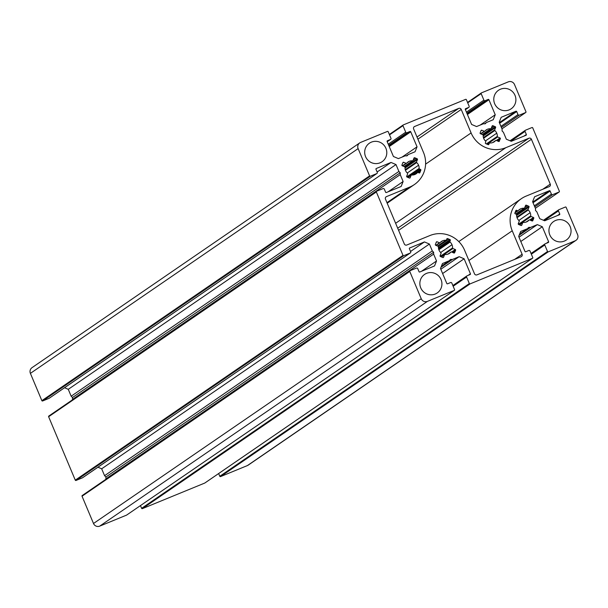 <?xml version="1.0" encoding="UTF-8"?>
<svg xmlns="http://www.w3.org/2000/svg" width="608" height="608" viewBox="0 0 608 608"><rect width="100%" height="100%" fill="white"/><g stroke="black" fill="none" stroke-linecap="round" stroke-linejoin="round"><path stroke-width="0.91" d="M386.46 196.627L409.564 187.15A26.843 26.266 55.6 0 0 414.36 184.566A26.843 26.266 55.6 0 0 423.495 152.456L413.622 128.964A1.915 1.877 -124.4 0 1 414.618 126.487L458.744 108.391A1.915 1.877 -124.4 0 1 461.229 109.448L471.101 132.939A26.843 26.266 55.6 0 0 505.833 147.683L528.93 138.221A1.915 1.877 -124.4 0 1 531.407 139.27L550.263 184.133A1.915 1.877 -124.4 0 1 549.267 186.61L526.178 196.08A26.843 26.266 55.6 0 0 521.368 198.672A26.843 26.266 55.6 0 0 512.232 230.782L522.105 254.273A1.915 1.877 -124.4 0 1 521.109 256.751L476.984 274.846A1.915 1.877 -124.4 0 1 474.498 273.79L464.626 250.298A26.843 26.266 55.6 0 0 429.909 235.547L406.798 245.016A1.915 1.877 -124.4 0 1 404.32 243.968L385.464 199.105A1.915 1.877 -124.4 0 1 386.46 196.627L385.822 197.06M518.282 210.588A7.182 7.03 -124.4 0 1 524.043 208.232A0.585 0.57 55.6 0 0 524.605 207.875L525.563 205.504A0.585 0.57 -124.4 0 1 526.315 205.192L528.732 206.218A0.585 0.57 -124.4 0 1 529.051 206.978L528.094 209.357A0.585 0.57 55.6 0 0 528.253 210.018A7.182 7.03 -124.4 0 1 530.716 215.878A0.585 0.57 55.6 0 0 531.08 216.456L533.459 217.466A0.585 0.57 -124.4 0 1 533.778 218.226L532.806 220.643A0.585 0.57 -124.4 0 1 532.061 220.947L529.674 219.936A0.585 0.57 55.6 0 0 529.028 220.088A7.182 7.03 -124.4 0 1 523.268 222.444A0.585 0.57 55.6 0 0 522.698 222.802L521.748 225.18A0.585 0.57 -124.4 0 1 520.995 225.484L518.578 224.458A0.585 0.57 -124.4 0 1 518.259 223.698L519.209 221.32A0.585 0.57 55.6 0 0 519.05 220.658A7.182 7.03 -124.4 0 1 516.595 214.799A0.585 0.57 55.6 0 0 516.23 214.221L515.196 213.78A0.585 0.57 -124.4 0 1 514.877 213.02L515.85 210.611A0.585 0.57 -124.4 0 1 516.595 210.3L517.628 210.74A0.585 0.57 55.6 0 0 518.282 210.588M417.445 172.642A7.182 7.03 -124.4 0 1 411.684 175.005A0.585 0.57 55.6 0 0 411.122 175.355L410.164 177.734A0.585 0.57 -124.4 0 1 409.412 178.045L407.003 177.019A0.585 0.57 -124.4 0 1 406.676 176.252L407.634 173.873A0.585 0.57 55.6 0 0 407.474 173.219A7.182 7.03 -124.4 0 1 405.012 167.36A0.585 0.57 55.6 0 0 404.654 166.782L402.268 165.771A0.585 0.57 -124.4 0 1 401.949 165.011L402.922 162.594A0.585 0.57 -124.4 0 1 403.666 162.29L406.053 163.301A0.585 0.57 55.6 0 0 406.699 163.149A7.182 7.03 -124.4 0 1 412.46 160.786A0.585 0.57 55.6 0 0 413.03 160.436L413.987 158.057A0.585 0.57 -124.4 0 1 414.732 157.753L417.149 158.779A0.585 0.57 -124.4 0 1 417.468 159.539L416.518 161.918A0.585 0.57 55.6 0 0 416.678 162.579A7.182 7.03 -124.4 0 1 419.132 168.439A0.585 0.57 55.6 0 0 419.497 169.009L420.531 169.45A0.585 0.57 -124.4 0 1 420.85 170.217L419.877 172.626A0.585 0.57 -124.4 0 1 419.132 172.938L418.099 172.497A0.585 0.57 55.6 0 0 417.445 172.642L414.58 174.61M500.483 89.209A11.218 10.974 -124.4 0 1 511.176 108.794A11.218 10.974 -124.4 0 1 495.778 105.754A11.218 10.974 -124.4 0 1 500.483 89.209M426.558 273.364A11.218 10.974 -124.4 0 1 437.243 292.942A11.218 10.974 -124.4 0 1 421.853 289.902A11.218 10.974 -124.4 0 1 426.558 273.364M371.397 142.135A11.218 10.974 -124.4 0 1 382.082 161.72A11.218 10.974 -124.4 0 1 366.685 158.673A11.218 10.974 -124.4 0 1 371.397 142.135M499.396 141.155A0.585 0.57 -124.4 0 1 498.644 141.459L496.265 140.448A0.585 0.57 55.6 0 0 495.611 140.6A7.182 7.03 -124.4 0 1 489.85 142.964A0.585 0.57 55.6 0 0 489.288 143.313L488.87 144.339A0.585 0.57 -124.4 0 1 488.125 144.651L485.708 143.625A0.585 0.57 -124.4 0 1 485.389 142.865L485.8 141.831A0.585 0.57 55.6 0 0 485.64 141.17A7.182 7.03 -124.4 0 1 483.178 135.31A0.585 0.57 55.6 0 0 482.82 134.733L480.442 133.722A0.585 0.57 -124.4 0 1 480.122 132.962L481.088 130.545A0.585 0.57 -124.4 0 1 481.84 130.241L484.219 131.252A0.585 0.57 55.6 0 0 484.865 131.1A7.182 7.03 -124.4 0 1 490.626 128.744A0.585 0.57 55.6 0 0 491.196 128.387L492.153 126.016A0.585 0.57 -124.4 0 1 492.898 125.704L495.315 126.73A0.585 0.57 -124.4 0 1 495.634 127.49L494.684 129.869A0.585 0.57 55.6 0 0 494.844 130.53A7.182 7.03 -124.4 0 1 497.306 136.39A0.585 0.57 55.6 0 0 497.663 136.967L500.042 137.978A0.585 0.57 -124.4 0 1 500.361 138.738L498.879 141.504M555.644 220.438A11.218 10.974 -124.4 0 1 566.337 240.023A11.218 10.974 -124.4 0 1 550.939 236.976A11.218 10.974 -124.4 0 1 555.644 220.438M436.331 242.083A0.585 0.57 -124.4 0 1 437.084 241.779L439.462 242.79A0.585 0.57 55.6 0 0 440.116 242.638A7.182 7.03 -124.4 0 1 445.877 240.274A0.585 0.57 55.6 0 0 446.439 239.924L446.857 238.891A0.585 0.57 -124.4 0 1 447.602 238.587L450.019 239.613A0.585 0.57 -124.4 0 1 450.338 240.373L449.928 241.406A0.585 0.57 55.6 0 0 450.087 242.068A7.182 7.03 -124.4 0 1 452.55 247.92A0.585 0.57 55.6 0 0 452.907 248.497L455.286 249.516A0.585 0.57 -124.4 0 1 455.612 250.276L454.64 252.685A0.585 0.57 -124.4 0 1 453.895 252.996L451.508 251.986A0.585 0.57 55.6 0 0 450.862 252.13A7.182 7.03 -124.4 0 1 445.102 254.494A0.585 0.57 55.6 0 0 444.532 254.843L443.574 257.222A0.585 0.57 -124.4 0 1 442.829 257.534L440.412 256.508A0.585 0.57 -124.4 0 1 440.093 255.74L441.043 253.361A0.585 0.57 55.6 0 0 440.884 252.708A7.182 7.03 -124.4 0 1 438.421 246.848A0.585 0.57 55.6 0 0 438.064 246.27L435.685 245.26A0.585 0.57 -124.4 0 1 435.366 244.5L436.331 242.083M409.997 131.488A0.578 0.562 55.6 0 1 410.742 131.799L417.05 146.817L415.059 151.772L408.287 154.546L407.003 155.861L405.156 155.83L398.384 158.612L393.422 156.499L387.114 141.489A0.578 0.562 55.6 0 1 387.41 140.744L390.45 139.498A0.958 0.935 55.6 0 0 390.952 138.259L388.2 131.723A0.578 0.562 55.6 0 0 387.456 131.412L360.612 142.416A4.796 4.689 55.6 0 0 358.127 148.61L369.596 175.894A0.578 0.562 55.6 0 0 370.34 176.214L376.77 173.576A0.958 0.935 55.6 0 0 377.272 172.338L375.972 169.252A0.578 0.562 55.6 0 1 376.268 168.507L391.035 162.45L395.998 164.555L398.886 171.441L400.224 172.763L400.231 174.625L403.119 181.511L401.136 186.474L386.361 192.523A0.578 0.562 55.6 0 1 385.616 192.212L384.324 189.118A0.958 0.935 55.6 0 0 383.078 188.594L376.656 191.224A0.578 0.562 55.6 0 0 376.352 191.968L403.005 255.375A0.578 0.562 55.6 0 0 403.75 255.687L410.18 253.057A0.958 0.935 55.6 0 0 410.674 251.818L409.374 248.725A0.578 0.562 55.6 0 1 409.678 247.98L424.445 241.923L429.4 244.036L432.296 250.922L433.626 252.244L433.633 254.106L436.529 260.992L434.538 265.947L419.771 272.004A0.578 0.562 55.6 0 1 419.026 271.685L417.726 268.592A0.958 0.935 55.6 0 0 416.488 268.067L410.058 270.704A0.578 0.562 55.6 0 0 409.762 271.449L421.23 298.733A4.796 4.689 55.6 0 0 427.432 301.37L454.275 290.366A0.578 0.562 55.6 0 0 454.571 289.621L451.828 283.085A0.958 0.935 55.6 0 0 450.589 282.56L447.549 283.807A0.578 0.562 55.6 0 1 446.804 283.488L440.496 268.478L442.48 263.522L449.259 260.741L450.536 259.426L452.39 259.456L459.162 256.682L464.124 258.788L470.432 273.798A0.578 0.562 55.6 0 1 470.136 274.542L467.096 275.789A0.958 0.935 55.6 0 0 466.594 277.028L469.346 283.564A0.578 0.562 55.6 0 0 470.083 283.883L532.456 258.309A0.578 0.562 55.6 0 0 532.76 257.564L530.009 251.028A0.958 0.935 55.6 0 0 528.77 250.504L525.73 251.75A0.578 0.562 55.6 0 1 524.985 251.431L518.677 236.421L520.668 231.466L527.44 228.692L528.724 227.377L530.571 227.407L537.343 224.626L542.306 226.738L548.614 241.748A0.578 0.562 55.6 0 1 548.317 242.493L545.277 243.74A0.958 0.935 55.6 0 0 544.776 244.978L547.527 251.514A0.578 0.562 55.6 0 0 548.272 251.826L575.115 240.821A4.796 4.689 55.6 0 0 577.6 234.627L566.132 207.336A0.578 0.562 55.6 0 0 565.387 207.024L558.957 209.661A0.958 0.935 55.6 0 0 558.463 210.9L559.755 213.986A0.578 0.562 55.6 0 1 559.459 214.73L544.692 220.788L539.729 218.682L536.841 211.797L535.504 210.474L535.504 208.605L532.608 201.727L534.599 196.764L549.366 190.714A0.578 0.562 55.6 0 1 550.111 191.026L551.41 194.119A0.958 0.935 55.6 0 0 552.649 194.644L559.079 192.014A0.578 0.562 55.6 0 0 559.375 191.269L532.722 127.862A0.578 0.562 55.6 0 0 531.977 127.543L525.548 130.18A0.958 0.935 55.6 0 0 525.054 131.419L526.353 134.512A0.578 0.562 55.6 0 1 526.049 135.257L511.282 141.307L506.327 139.202L503.432 132.316L502.102 130.994L502.094 129.132L499.198 122.246L501.19 117.291L515.956 111.234A0.578 0.562 55.6 0 1 516.701 111.553L518.001 114.646A0.958 0.935 55.6 0 0 519.24 115.17L525.669 112.533A0.578 0.562 55.6 0 0 525.966 111.788L514.497 84.504A4.796 4.689 55.6 0 0 508.296 81.867L481.452 92.872A0.578 0.562 55.6 0 0 481.156 93.617L483.9 100.153A0.958 0.935 55.6 0 0 485.138 100.677L488.178 99.431A0.578 0.562 55.6 0 1 488.923 99.75L495.239 114.76L493.248 119.715L486.476 122.497L485.192 123.812L483.337 123.781L476.566 126.555L471.603 124.45L465.295 109.432A0.578 0.562 55.6 0 1 465.591 108.695L468.631 107.449A0.958 0.935 55.6 0 0 469.133 106.21L466.382 99.674A0.578 0.562 55.6 0 0 465.644 99.355L403.271 124.929A0.578 0.562 55.6 0 0 402.967 125.674L405.718 132.202A0.958 0.935 55.6 0 0 406.957 132.734L409.997 131.488L388.968 145.905M417.05 146.817L402.04 157.107M408.287 154.546L406.387 155.853M49.362 398.126A0.958 0.935 -124.4 0 1 49.043 398.339L42.613 400.976A0.578 0.562 -124.4 0 1 41.868 400.664L30.4 373.373A4.796 4.689 -124.4 0 1 32.034 367.642L359.761 142.88M391.035 162.45L377.12 171.996M395.998 164.555L68.271 389.318L64.539 387.737M398.886 171.441L71.159 396.203L68.271 389.318M400.224 172.763L72.496 397.526L71.159 396.203M400.231 174.625L72.496 399.388L72.496 397.526M403.119 181.511L388.109 191.809M82.772 477.599A0.958 0.935 -124.4 0 1 82.452 477.82L76.023 480.457A0.578 0.562 -124.4 0 1 75.278 480.138L48.625 416.731A0.578 0.562 -124.4 0 1 48.921 415.986L376.458 191.36M424.445 241.923L410.529 251.469M429.4 244.036L101.673 468.798L97.949 467.218M432.296 250.922L104.568 475.684L101.673 468.798M433.626 252.244L105.898 477.006L104.568 475.684M433.633 254.106L105.906 478.868L105.898 477.006M436.529 260.992L421.519 271.282M126.738 514.999A0.578 0.562 -124.4 0 1 126.548 515.128L99.704 526.133A4.796 4.689 -124.4 0 1 93.503 523.496L82.034 496.212A0.578 0.562 -124.4 0 1 82.331 495.467L409.868 270.834M449.259 260.741L441.446 266.099M452.39 259.456L440.967 267.292M459.162 256.682L440.823 269.26M464.124 258.788L442.616 273.532M204.926 482.942A0.578 0.562 -124.4 0 1 204.729 483.071L142.356 508.645A0.578 0.562 -124.4 0 1 141.618 508.326L140.463 505.598M527.44 228.692L519.627 234.042M530.571 227.407L519.148 235.235M537.343 224.626L519.004 237.204M542.306 226.738L520.805 241.482M575.966 240.358L248.239 465.12A4.796 4.689 -124.4 0 1 247.388 465.584L220.544 476.588A0.578 0.562 -124.4 0 1 219.8 476.277L218.652 473.541M495.239 114.76L480.221 125.058M486.476 122.497L484.568 123.796M409.564 187.15L386.954 202.662M522.105 254.273L514.596 259.418M512.232 230.782L468.912 260.49M550.263 184.133L542.754 189.278M531.407 139.27L398.597 230.356M528.93 138.221L397.7 228.213M505.833 147.683L395.626 223.273M471.101 132.939L425.6 164.145M461.229 109.448L417.909 139.156M458.744 108.391L417.004 137.02M414.618 126.487L413.98 126.92M520.874 208.734L518.48 210.376M518.046 210.748L514.93 212.891M517.628 210.74L515.098 212.473M516.595 210.3L515.736 210.892M521.748 225.18L521.231 225.53M522.698 222.802L519.635 224.907M529.028 220.088L526.156 222.057M532.806 220.643L532.289 220.993M533.292 219.435L531.453 220.696M533.778 218.226L530.67 220.362M533.459 217.466L529.781 219.982M531.08 216.456L519.088 224.671M530.716 215.878L518.388 224.329M530.153 212.671L518.822 220.446M528.253 210.018L517.036 217.71M528.094 209.357L516.838 217.086M529.051 206.978L516.587 215.528M528.732 206.218L516.557 214.571M527.524 205.709L524.704 207.64M526.315 205.192L525.449 205.785M524.043 208.232L515.66 213.978M419.877 172.626L419.36 172.984M420.364 171.418L418.524 172.68M420.85 170.217L414.299 174.709M420.531 169.45L412.406 175.02M419.497 169.009L407.512 177.232M419.132 168.439L406.813 176.89M418.578 165.232L407.246 173.006M416.678 162.579L405.46 170.27M416.518 161.918L405.255 169.64M417.468 159.539L405.012 168.082M417.149 158.779L404.974 167.124M415.94 158.27L413.121 160.2M414.732 157.753L413.866 158.346M412.46 160.786L404.077 166.539M409.298 161.287L406.896 162.936M406.471 163.309L402.648 165.931M406.053 163.301L402.382 165.817M403.666 162.29L402.808 162.883M410.164 177.734L409.648 178.091M411.122 175.355L408.052 177.46M499.875 139.946L498.043 141.208M500.361 138.738L497.253 140.874M500.042 137.978L496.371 140.494M497.663 136.967L487.092 144.21M497.306 136.39L486.354 143.898M496.744 133.182L485.412 140.957M494.844 130.53L483.626 138.221M494.684 129.869L483.421 137.598M495.634 127.49L483.178 136.04M495.315 126.73L483.14 135.082M494.106 126.221L491.287 128.151M492.898 125.704L492.039 126.297M490.626 128.744L482.243 134.49M487.464 129.246L485.062 130.887M484.637 131.267L480.814 133.882M484.219 131.252L480.548 133.768M481.84 130.241L480.974 130.834M488.87 144.339L488.353 144.696M489.288 143.313L487.639 144.446M495.611 140.6L492.746 142.568M437.084 241.779L436.217 242.372M443.574 257.222L443.065 257.579M444.532 254.843L441.461 256.948M450.862 252.13L447.99 254.098M454.64 252.685L454.123 253.042M455.126 251.484L453.287 252.738M455.612 250.276L452.504 252.404M455.286 249.516L451.615 252.031M452.907 248.497L440.922 256.72M452.55 247.92L440.222 256.378M451.987 244.72L440.656 252.495M450.087 242.068L438.87 249.759M449.928 241.406L438.672 249.128M450.338 240.373L438.52 248.482M450.019 239.613L438.421 247.57M448.81 239.104L438.216 246.369M447.602 238.587L446.743 239.18M445.877 240.274L437.494 246.027M442.708 240.776L440.314 242.425M439.88 242.797L436.058 245.419M439.462 242.79L435.792 245.305M468.631 107.449L465.394 109.668M403.074 125.058L389.356 134.467M402.967 125.674L389.53 134.885M405.718 132.202L388.246 144.187M406.957 132.734L388.694 145.259M410.742 131.799L389.242 146.551M390.45 139.498L387.212 141.725L390.625 139.407M358.127 148.61L30.4 373.373M369.596 175.894L41.868 400.664M370.34 176.214L42.613 400.976M376.77 173.576L49.043 398.339M376.352 191.968L48.625 416.731M403.005 255.375L75.278 480.138M403.75 255.687L76.023 480.457M410.18 253.057L82.452 477.82M409.762 271.449L82.034 496.212M421.23 298.733L93.503 523.496M427.432 301.37L99.704 526.133M454.275 290.366L126.548 515.128M470.432 273.798L468.183 275.348M466.777 276.009L452.861 285.547L466.921 275.88M466.594 277.028L453.158 286.246M469.346 283.564L141.618 508.326M470.083 283.883L142.356 508.645M532.456 258.309L204.729 483.071M548.614 241.748L546.364 243.291M544.958 243.952L531.05 253.498M544.776 244.978L531.339 254.19M547.527 251.514L219.8 476.277M548.272 251.826L220.544 476.588M575.115 240.821L247.388 465.584M558.638 209.874L543.484 220.271M558.463 210.9L544.289 220.613M559.755 213.986L557.506 215.536M549.366 190.714L532.76 202.099M550.111 191.026L533.034 202.738M551.41 194.119L534.333 205.831M552.649 194.644L534.782 206.902M559.079 192.014L535.359 208.278M525.228 130.401L510.074 140.798M525.054 131.419L510.88 141.14M526.353 134.512L524.096 136.055M515.956 111.234L499.35 122.618M516.701 111.553L499.624 123.264M518.001 114.646L500.924 126.35M519.24 115.17L501.372 127.422M525.669 112.533L501.95 128.797M481.262 93.001L467.537 102.418L481.346 92.933M481.156 93.617L467.712 102.836M483.9 100.153L466.427 112.13M485.138 100.677L466.876 113.202M488.178 99.431L467.149 113.856M488.923 99.75L467.423 114.494M521.368 198.672L458.789 241.589M414.36 184.566L387.19 203.201M518.176 210.687L514.923 212.922M522.903 222.543L519.528 224.861M529.135 219.99L526.095 222.08M524.408 208.134L515.797 214.039M417.552 172.55L414.512 174.633M412.824 160.694L404.214 166.6M406.592 163.248L402.671 165.938M411.327 175.104L407.945 177.422M490.99 128.645L482.38 134.55M484.758 131.199L480.837 133.889M489.493 143.055L487.532 144.4M495.718 140.501L492.678 142.591M444.737 254.592L441.362 256.91M450.969 252.039L447.921 254.121M446.234 240.183L437.623 246.088M440.01 242.736L436.08 245.427M468.806 107.35L465.401 109.691M403.165 124.982L389.348 134.459M376.945 173.485L49.218 398.248M376.55 191.284L48.822 416.047M410.347 252.966L82.62 477.728M409.959 270.758L82.232 495.52M454.381 290.305L126.654 515.067M532.562 258.256L204.835 483.018M545.102 243.831L531.042 253.475M558.782 209.752L543.461 220.263M559.178 191.953L535.367 208.286M525.38 130.272L510.051 140.782M525.768 112.48L501.957 128.812"/></g></svg>
